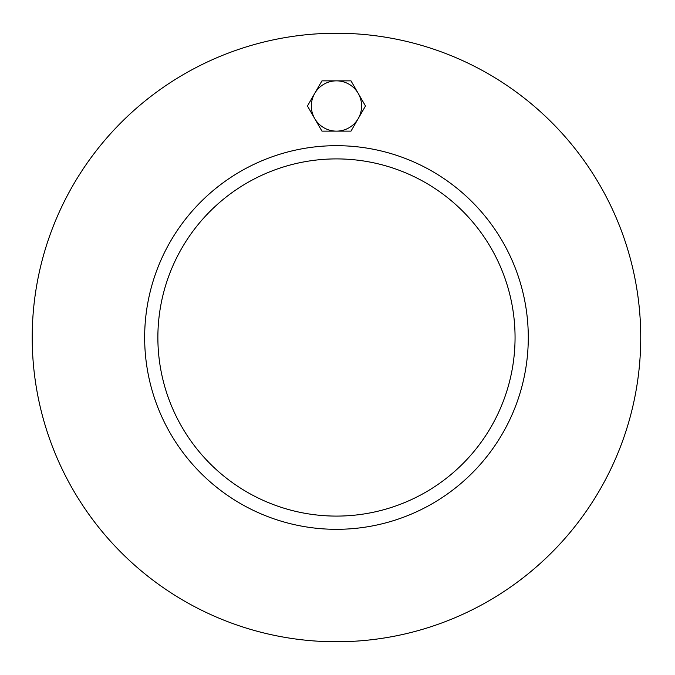<?xml version="1.0" encoding="UTF-8"?>
<svg xmlns="http://www.w3.org/2000/svg" width="675" height="675" viewBox="0 0 675 675"><rect width="100%" height="100%" fill="white"/><g stroke="black" fill="none" stroke-linecap="round" stroke-linejoin="round"><path stroke-width="1.01" d="M515.059 337.5A178.588 178.588 0 0 1 247.177 492.168A178.588 178.588 0 0 1 247.177 182.832A178.588 178.588 0 0 1 515.059 337.5M144.653 337.5A191.818 191.818 0 0 1 432.38 171.382A191.818 191.818 0 0 1 432.38 503.618A191.818 191.818 0 0 1 144.653 337.5M640.735 337.5A304.265 304.265 0 0 1 184.343 601.003A304.265 304.265 0 0 1 184.343 73.997A304.265 304.265 0 0 1 640.735 337.5M314.702 93.428L321.958 80.857L336.471 80.857A25.135 25.135 0 0 0 314.702 118.564L307.446 105.992L314.702 93.428M350.983 80.857L358.239 93.428A25.135 25.135 0 0 0 336.471 80.857L350.983 80.857M365.496 105.992L358.239 118.564A25.135 25.135 0 0 0 358.239 93.428L365.496 105.992M336.471 131.127L321.958 131.127L314.702 118.564A25.135 25.135 0 0 0 358.239 118.564L350.983 131.127L336.471 131.127"/></g></svg>
